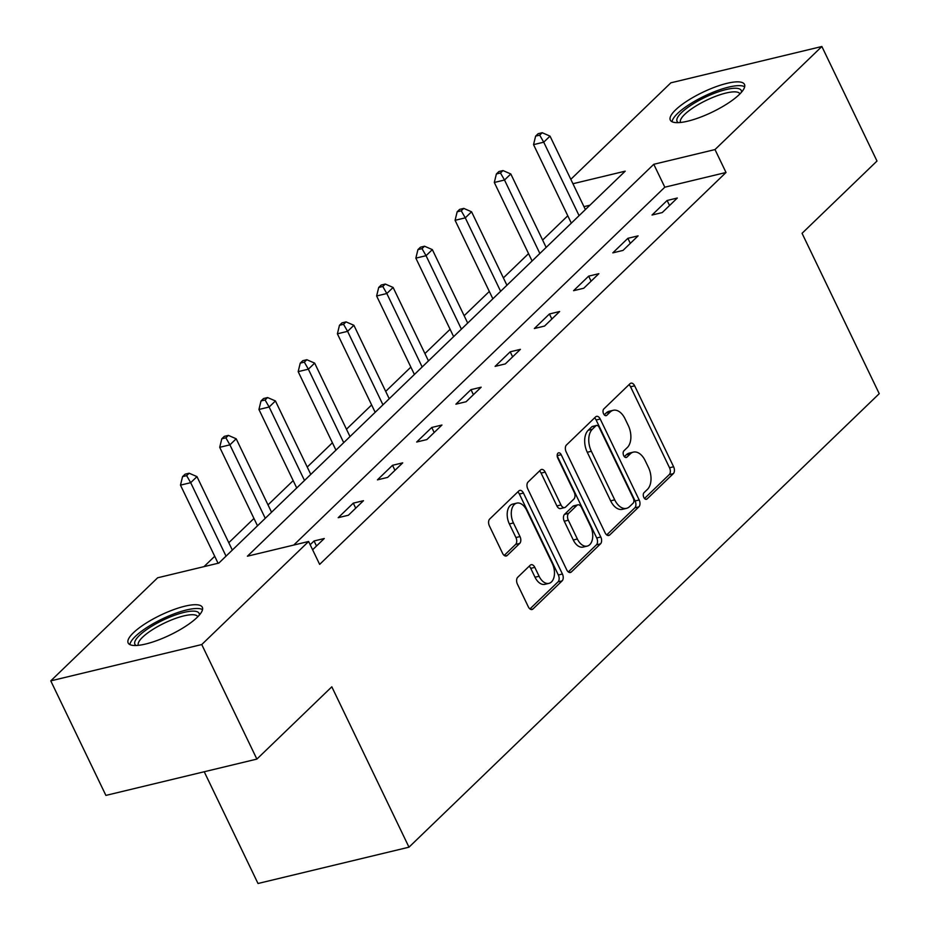 <?xml version="1.0" encoding="UTF-8"?>
<svg xmlns="http://www.w3.org/2000/svg" width="930" height="930" viewBox="0 0 930 930"><rect width="100%" height="100%" fill="white"/><g stroke="black" fill="none" stroke-linecap="round" stroke-linejoin="round"><path stroke-width="1.4" d="M643.839 497.457A3.627 2.197 76.5 0 0 646.408 499.317A3.627 2.197 76.5 0 0 647.082 498.933L673.308 473.649A5.173 3.139 76.5 0 0 673.611 466.767L634.644 385.811A5.173 3.139 76.5 0 0 630.97 383.16A5.173 3.139 76.5 0 0 630.017 383.695L603.791 408.991A3.627 2.197 76.5 0 0 603.582 413.803A3.627 2.197 76.5 0 0 606.151 415.664A3.627 2.197 76.5 0 0 606.825 415.292L610.22 412.013A16.577 10.044 76.5 0 1 613.265 410.293A16.577 10.044 76.5 0 1 625.041 418.791L628.285 425.533A16.577 10.044 76.5 0 1 627.308 447.539L623.925 450.818A3.627 2.197 76.5 0 0 623.705 455.63A3.627 2.197 76.5 0 0 626.285 457.49A3.627 2.197 76.5 0 0 626.948 457.118L630.342 453.84A16.577 10.044 76.5 0 1 633.4 452.12A16.577 10.044 76.5 0 1 645.164 460.617L648.419 467.36A16.577 10.044 76.5 0 1 647.443 489.366L644.048 492.644A3.627 2.197 76.5 0 0 643.839 497.457M133.409 632.772A41.153 10.986 154.3 0 1 173.108 609.836A41.153 10.986 154.3 0 1 202.322 607.267A41.153 10.986 154.3 0 1 197.067 617.462A41.153 10.986 154.3 0 1 157.356 640.398A41.153 10.986 154.3 0 1 128.154 642.956A41.153 10.986 154.3 0 1 133.409 632.772M675.564 109.903A41.153 10.986 154.3 0 1 715.275 86.967A41.153 10.986 154.3 0 1 744.477 84.397A41.153 10.986 154.3 0 1 739.222 94.593A41.153 10.986 154.3 0 1 699.523 117.529A41.153 10.986 154.3 0 1 670.309 120.098A41.153 10.986 154.3 0 1 675.564 109.903M517.719 577.274A5.173 3.139 76.5 0 0 517.417 584.145L528.345 606.86A5.173 3.139 76.5 0 0 532.03 609.51A5.173 3.139 76.5 0 0 532.983 608.976L562.104 580.89A5.173 3.139 76.5 0 0 562.418 574.008L523.451 493.051A5.173 3.139 76.5 0 0 519.777 490.401A5.173 3.139 76.5 0 0 518.824 490.935L489.692 519.033A5.173 3.139 76.5 0 0 489.389 525.903L502.595 553.338A5.173 3.139 76.5 0 0 506.269 556A5.173 3.139 76.5 0 0 507.222 555.454L519.696 543.434A5.173 3.139 76.5 0 0 519.998 536.564L513.441 522.951A13.857 8.393 76.5 0 1 516.813 503.118A13.857 8.393 76.5 0 1 526.647 510.221L552.304 563.51A13.857 8.393 76.5 0 1 548.933 583.354A13.857 8.393 76.5 0 1 539.098 576.251L534.82 567.37A5.173 3.139 76.5 0 0 531.146 564.708A5.173 3.139 76.5 0 0 530.193 565.242L517.719 577.274M570.811 179.316L670.879 82.817L821.864 46.5L876.99 161.041L802.055 233.314L879.234 393.681L408.991 847.184L331.812 686.817L256.878 759.089L201.752 644.548L50.766 680.865L157.635 577.786L218.852 563.069L625.216 171.167L572.938 183.733M821.864 46.5L714.996 149.567L653.778 164.296L247.415 556.198L308.621 541.481L201.752 644.548M308.621 541.481L319.653 564.382L726.016 172.48L714.996 149.567M605.116 532.832A5.173 3.139 76.5 0 0 608.79 535.482A5.173 3.139 76.5 0 0 609.743 534.948L638.875 506.85A5.173 3.139 76.5 0 0 639.177 499.98L600.222 419.023A5.173 3.139 76.5 0 0 596.537 416.373A5.173 3.139 76.5 0 0 595.584 416.907L566.463 444.993A5.173 3.139 76.5 0 0 566.149 451.875L605.116 532.832M600.489 543.876L571.369 571.962A5.173 3.139 76.5 0 1 570.416 572.496A5.173 3.139 76.5 0 1 566.73 569.846L527.775 488.889A5.173 3.139 76.5 0 1 528.077 482.007L540.539 469.987A5.173 3.139 76.5 0 1 541.493 469.452A5.173 3.139 76.5 0 1 545.178 472.103L560.976 504.944A5.173 3.139 76.5 0 0 564.65 507.594A5.173 3.139 76.5 0 0 565.603 507.059L573.88 499.085A5.173 3.139 76.5 0 0 574.182 492.202L557.733 458.025A3.627 2.197 76.5 0 1 558.605 452.829A3.627 2.197 76.5 0 1 561.185 454.689L600.792 536.994A5.173 3.139 76.5 0 1 600.489 543.876L596.409 544.852L568.335 571.927M204.228 771.749L258.005 883.5L408.991 847.184M726.016 172.48L664.811 187.197L293.752 545.05M667.124 200.485L652.035 215.028L662.23 212.575L677.319 198.02L667.124 200.485L669.542 205.518M627.889 238.313L612.8 252.867L623.007 250.414L638.096 235.86L627.889 238.313L630.319 243.358M588.667 276.14L573.577 290.695L583.773 288.242L598.862 273.687L588.667 276.14L591.085 281.185M549.432 313.98L534.343 328.523L544.55 326.07L559.639 311.527L549.432 313.98L551.862 319.025M510.21 351.807L495.12 366.362L505.316 363.909L520.405 349.355L510.21 351.807L512.628 356.853M470.975 389.647L455.886 404.19L466.093 401.737L481.182 387.194L470.975 389.647L473.405 394.68M431.752 427.475L416.663 442.029L426.858 439.576L441.948 425.022L431.752 427.475L434.171 432.52M392.518 465.302L377.429 479.857L387.636 477.404L402.725 462.849L392.518 465.302L394.948 470.348M353.295 503.142L338.206 517.696L348.401 515.232L363.491 500.689L353.295 503.142L355.713 508.187M312.608 549.758L324.268 538.517L314.061 540.969L310.178 544.713M567.777 215.783L542.609 240.056M528.554 253.623L503.386 277.896M489.32 291.45L464.151 315.723M450.097 329.29L424.929 353.563M410.862 367.118L385.694 391.391M371.64 404.945L346.472 429.218M332.405 442.785L307.237 467.058M293.183 480.612L268.014 504.885M253.948 518.452L228.78 542.725M214.725 556.279L203.972 566.649M589.911 205.216L583.97 206.646M256.878 759.089L105.892 795.406L50.766 680.865M664.811 187.197L653.778 164.296M314.061 540.969L316.491 546.015M633.4 452.12L629.319 453.096A16.577 10.044 76.5 0 0 626.262 454.817L630.342 453.84M624.367 456.653L626.262 454.817M613.265 410.293L609.185 411.269A16.577 10.044 76.5 0 0 606.139 413.001L610.22 412.013M604.233 414.827L606.139 413.001M644.502 498.48L669.228 474.625A5.173 3.139 76.5 0 0 669.53 467.755L630.563 386.799A5.173 3.139 76.5 0 0 628.971 384.706M606.72 534.913L634.795 507.838A5.173 3.139 76.5 0 0 635.097 500.956L596.13 420A5.173 3.139 76.5 0 0 594.537 417.919M633.132 503.177A3.627 2.197 76.5 0 0 633.342 498.364L599.141 427.3A3.627 2.197 76.5 0 0 596.572 425.44A3.627 2.197 76.5 0 0 595.898 425.824L592.317 429.276A16.577 10.044 76.5 0 0 591.352 451.283L614.718 499.852A16.577 10.044 76.5 0 0 626.495 508.35A16.577 10.044 76.5 0 0 629.552 506.629L633.132 503.177M596.572 425.44L592.48 426.428A3.627 2.197 76.5 0 0 591.817 426.8L595.898 425.824M626.495 508.35L622.414 509.326A16.577 10.044 76.5 0 1 610.638 500.84L587.272 452.259A16.577 10.044 76.5 0 1 588.237 430.253L591.817 426.8M564.65 507.594L560.569 508.571A5.173 3.139 76.5 0 1 556.896 505.92L541.097 473.091A5.173 3.139 76.5 0 0 539.493 470.999M557.163 455.805L596.711 537.97L600.792 536.994M577.367 539.005A13.857 8.393 76.5 0 0 587.214 546.108A13.857 8.393 76.5 0 0 590.573 526.275L581.541 507.489A5.173 3.139 76.5 0 0 577.856 504.839A5.173 3.139 76.5 0 0 576.902 505.374L568.637 513.348A5.173 3.139 76.5 0 0 568.335 520.23L577.367 539.005L573.287 539.993A13.857 8.393 76.5 0 0 583.133 547.084L587.214 546.108M577.856 504.839L573.775 505.815A5.173 3.139 76.5 0 0 572.822 506.362L576.902 505.374M573.287 539.993L564.254 521.207A5.173 3.139 76.5 0 1 564.557 514.337L572.822 506.362M596.409 544.852A5.173 3.139 76.5 0 0 596.711 537.97M548.933 583.354L544.852 584.331A13.857 8.393 76.5 0 1 535.017 577.228L530.739 568.346A5.173 3.139 76.5 0 0 529.135 566.265M516.813 503.118L512.732 504.095A13.857 8.393 76.5 0 0 509.361 523.939L513.441 522.951M504.2 555.431L515.615 544.422A5.173 3.139 76.5 0 0 515.918 537.54L509.361 523.939M529.949 608.941L558.023 581.866A5.173 3.139 76.5 0 0 558.337 574.996L519.37 494.039A5.173 3.139 76.5 0 0 517.766 491.947M585.377 209.587L550.025 136.129L543.736 142.185L533.541 144.638L571.322 223.142M539.702 135.152L542.213 132.723L538.133 133.711L535.622 136.129L539.702 135.152L543.736 142.185L579.088 215.644M542.213 132.723L550.025 136.129M533.541 144.638L535.622 136.129M678.307 122.632A35.619 9.498 154.3 0 1 710.09 95.046A35.619 9.498 154.3 0 1 741.477 92.233M739.955 93.872A32.98 8.8 -25.7 0 0 711.125 98.138A32.98 8.8 -25.7 0 0 680.528 122.469M744.674 86.769A40.885 10.916 -25.7 0 0 710.229 93.442A40.885 10.916 -25.7 0 0 672.041 121.725M136.152 645.501A35.619 9.498 154.3 0 1 139.453 635.399A35.619 9.498 154.3 0 1 176.607 614.567A35.619 9.498 154.3 0 1 199.311 615.102M197.799 616.73A32.98 8.8 -25.7 0 0 174.352 618.845A32.98 8.8 -25.7 0 0 142.592 637.201A32.98 8.8 -25.7 0 0 138.372 645.339M202.519 609.638A40.885 10.916 -25.7 0 0 171.713 614.788A40.885 10.916 -25.7 0 0 135.373 636.387A40.885 10.916 -25.7 0 0 129.886 644.595M546.154 247.415L510.803 173.957L504.513 180.025L494.307 182.478L532.088 260.97M500.468 172.98L502.991 170.562L498.91 171.539L496.388 173.968L500.468 172.98L504.513 180.025L539.865 253.472M502.991 170.562L510.803 173.957M494.307 182.478L496.388 173.968M506.92 285.243L471.568 211.796L465.279 217.853L455.084 220.305L492.865 298.809M461.245 210.819L463.756 208.39L459.676 209.366L457.165 211.796L461.245 210.819L465.279 217.853L500.631 291.311M463.756 208.39L471.568 211.796M455.084 220.305L457.165 211.796M467.697 323.082L432.345 249.624L426.056 255.692L415.85 258.145L453.631 336.637M422.011 248.647L424.533 246.218L420.453 247.206L417.93 249.624L422.011 248.647L426.056 255.692L461.408 329.139M424.533 246.218L432.345 249.624M415.85 258.145L417.93 249.624M428.463 360.91L393.111 287.451L386.822 293.52L376.627 295.973L414.408 374.476M382.788 286.475L385.299 284.057L381.219 285.033L378.708 287.463L382.788 286.475L386.822 293.52L422.174 366.978M385.299 284.057L393.111 287.451M376.627 295.973L378.708 287.463M389.24 398.749L353.888 325.291L347.599 331.347L337.392 333.8L375.174 412.304M343.554 324.314L346.076 321.885L341.996 322.873L339.473 325.291L343.554 324.314L347.599 331.347L382.951 404.806M346.076 321.885L353.888 325.291M337.392 333.8L339.473 325.291M350.005 436.577L314.654 363.119L308.365 369.187L298.17 371.64L335.951 450.132M304.331 362.142L306.842 359.724L302.762 360.7L300.25 363.13L304.331 362.142L308.365 369.187L343.716 442.645M306.842 359.724L314.654 363.119M298.17 371.64L300.25 363.13M310.783 474.405L275.431 400.958L269.142 407.015L258.935 409.467L296.717 487.971M265.096 399.981L267.619 397.552L263.539 398.54L261.016 400.958L265.096 399.981L269.142 407.015L304.494 480.473M267.619 397.552L275.431 400.958M258.935 409.467L261.016 400.958M271.548 512.244L236.197 438.786L229.908 444.854L219.713 447.307L257.494 525.799M225.874 437.809L228.385 435.38L224.304 436.368L221.793 438.797L225.874 437.809L229.908 444.854L265.259 518.301M228.385 435.38L236.197 438.786M219.713 447.307L221.793 438.797M232.326 550.072L196.974 476.625L190.685 482.682L180.478 485.135L218.073 563.255M186.639 475.649L189.162 473.219L185.082 474.195L182.559 476.625L186.639 475.649L190.685 482.682L226.037 556.14M189.162 473.219L196.974 476.625M180.478 485.135L182.559 476.625M645.641 499.282L647.082 498.933M605.384 415.629L606.825 415.292M625.518 457.455L626.948 457.118M630.563 386.799L634.644 385.811M669.53 467.755L673.611 466.767M669.228 474.625L673.308 473.649M596.13 420L600.222 419.023M635.097 500.956L639.177 499.98M634.795 507.838L638.875 506.85M607.697 535.436L609.743 534.948M588.237 430.253L592.317 429.276M587.272 452.259L591.352 451.283M610.638 500.84L614.718 499.852M569.323 572.45L571.369 571.962M541.097 473.091L545.178 472.103M556.896 505.92L560.976 504.944M557.163 455.654L561.185 454.689M564.557 514.337L568.637 513.348M564.254 521.207L568.335 520.23M530.739 568.346L534.82 567.37M535.017 577.228L539.098 576.251M515.918 537.54L519.998 536.564M515.615 544.422L519.696 543.434M505.176 555.954L507.222 555.454M519.37 494.039L523.451 493.051M558.337 574.996L562.418 574.008M558.023 581.866L562.104 580.89M530.937 609.464L532.983 608.976"/></g></svg>
